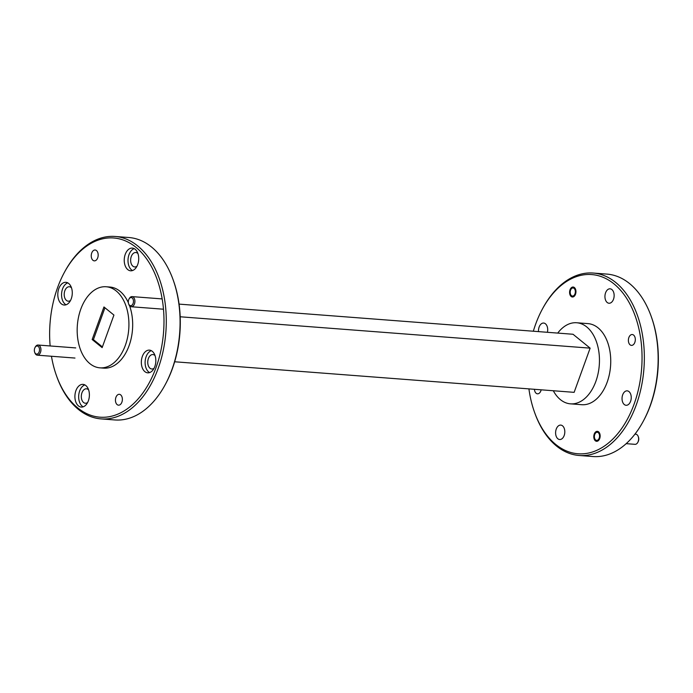 <?xml version="1.0" encoding="UTF-8"?>
<svg xmlns="http://www.w3.org/2000/svg" width="693" height="693" viewBox="0 0 693 693"><rect width="100%" height="100%" fill="white"/><g stroke="black" fill="none" stroke-linecap="round" stroke-linejoin="round"><path stroke-width="1.04" d="M595.651 439.96A4.063 2.573 -85.6 0 0 599.194 438.132A4.063 2.573 -85.6 0 0 598.284 432.692A4.063 2.573 -85.6 0 0 595.044 433.835A4.063 2.573 -85.6 0 0 594.689 438.487A4.063 2.573 -85.6 0 0 595.651 439.96M638.244 436.555L638.461 437.153A4.063 2.573 94.4 0 1 638.106 441.813L637.803 442.377A5.085 3.222 -85.6 0 0 638.244 436.555A5.085 3.222 -85.6 0 0 637.04 434.719A5.085 3.222 -85.6 0 0 635.784 434.19L634.961 434.13M626.195 443.659L635.005 444.334A5.085 3.222 -85.6 0 0 637.803 442.377M571.456 295.642A4.063 2.573 -85.6 0 0 574.999 293.823A4.063 2.573 -85.6 0 0 574.09 288.375A4.063 2.573 -85.6 0 0 570.85 289.527A4.063 2.573 -85.6 0 0 570.495 294.178A4.063 2.573 -85.6 0 0 571.456 295.642M35.612 353.681A4.063 2.573 -85.6 0 0 39.163 351.853A4.063 2.573 -85.6 0 0 38.245 346.413A4.063 2.573 -85.6 0 0 35.005 347.557A4.063 2.573 -85.6 0 0 34.65 352.209A4.063 2.573 -85.6 0 0 35.612 353.681M35.005 347.557L35.308 346.994A5.085 3.222 94.4 0 1 38.106 345.036A5.085 3.222 94.4 0 1 39.362 345.564A5.085 3.222 94.4 0 1 40.774 351.386A5.085 3.222 94.4 0 1 37.327 355.171A5.085 3.222 94.4 0 1 36.071 354.643A5.085 3.222 94.4 0 1 34.867 352.815L34.65 352.209M129.574 305.258A4.063 2.573 -85.6 0 0 133.117 303.43A4.063 2.573 -85.6 0 0 132.207 297.99A4.063 2.573 -85.6 0 0 128.967 299.133A4.063 2.573 -85.6 0 0 128.612 303.785A4.063 2.573 -85.6 0 0 129.574 305.258M128.967 299.133L129.27 298.57A5.085 3.222 94.4 0 1 132.06 296.613A5.085 3.222 94.4 0 1 133.325 297.141A5.085 3.222 94.4 0 1 134.737 302.962A5.085 3.222 94.4 0 1 131.289 306.748A5.085 3.222 94.4 0 1 130.033 306.219A5.085 3.222 94.4 0 1 128.82 304.392L128.612 303.785M51.455 356.254A89.865 56.93 -85.6 0 0 56.393 375.459A89.865 56.93 -85.6 0 0 105.605 417.177A89.865 56.93 -85.6 0 0 156.046 367.541A89.865 56.93 -85.6 0 0 140.61 251.611A89.865 56.93 -85.6 0 0 64.258 272.6A89.865 56.93 -85.6 0 0 57.571 287.63A89.865 56.93 -85.6 0 0 50.147 345.954M64.258 272.6L64.744 271.699A91.493 57.961 94.4 0 1 115.047 236.46A91.493 57.961 94.4 0 1 158.195 368.364A91.493 57.961 94.4 0 1 101.083 418.901A91.493 57.961 94.4 0 1 56.731 376.42L56.393 375.459M651.264 316.58L651.602 317.541A89.865 56.93 94.4 0 1 650.415 405.37A89.865 56.93 94.4 0 1 643.728 420.4L643.243 421.301A91.493 57.961 -85.6 0 0 650.06 406.003A91.493 57.961 -85.6 0 0 651.264 316.58A91.493 57.961 -85.6 0 0 606.912 274.099L593.104 273.042A91.493 57.961 94.4 0 1 636.252 404.946A91.493 57.961 94.4 0 1 579.149 455.483A91.493 57.961 94.4 0 1 534.797 413.002L534.45 412.04A89.865 56.93 -85.6 0 0 583.662 453.759A89.865 56.93 -85.6 0 0 634.104 404.123A89.865 56.93 -85.6 0 0 618.676 288.201A89.865 56.93 -85.6 0 0 542.324 309.182A89.865 56.93 -85.6 0 0 535.637 324.211A89.865 56.93 -85.6 0 0 533.324 331.228M579.149 455.483L592.948 456.54A91.493 57.961 -85.6 0 0 643.243 421.301M624.306 404.539A7.242 4.582 94.4 0 1 622.279 396.249A7.242 4.582 94.4 0 1 627.2 390.852A7.242 4.582 94.4 0 1 628.984 391.597A7.242 4.582 94.4 0 1 631.002 399.887A7.242 4.582 94.4 0 1 626.091 405.284A7.242 4.582 94.4 0 1 624.306 404.539M557.865 438.782A7.242 4.582 94.4 0 1 555.847 430.483A7.242 4.582 94.4 0 1 560.758 425.095A7.242 4.582 94.4 0 1 562.543 425.84A7.242 4.582 94.4 0 1 564.57 434.13A7.242 4.582 94.4 0 1 559.649 439.527A7.242 4.582 94.4 0 1 557.865 438.782M538.522 331.626A7.242 4.582 94.4 0 1 543.65 323.051A7.242 4.582 94.4 0 1 545.443 323.796A7.242 4.582 94.4 0 1 547.409 332.302M607.198 302.494A7.242 4.582 94.4 0 1 605.18 294.204A7.242 4.582 94.4 0 1 610.091 288.808A7.242 4.582 94.4 0 1 611.876 289.553A7.242 4.582 94.4 0 1 613.903 297.851A7.242 4.582 94.4 0 1 608.982 303.239A7.242 4.582 94.4 0 1 607.198 302.494M155.041 355.63A7.242 4.582 -85.6 0 0 154.686 355.301A7.242 4.582 -85.6 0 0 152.902 354.556A7.242 4.582 -85.6 0 0 147.99 359.953A7.242 4.582 -85.6 0 0 150.009 368.243A7.242 4.582 -85.6 0 0 151.793 368.988A7.242 4.582 -85.6 0 0 154.08 368.26M137.942 253.586A7.242 4.582 -85.6 0 0 137.586 253.266A7.242 4.582 -85.6 0 0 135.793 252.512A7.242 4.582 -85.6 0 0 130.882 257.909A7.242 4.582 -85.6 0 0 132.9 266.199A7.242 4.582 -85.6 0 0 134.693 266.944A7.242 4.582 -85.6 0 0 136.971 266.216M71.5 287.829A7.242 4.582 -85.6 0 0 71.145 287.5A7.242 4.582 -85.6 0 0 69.352 286.755A7.242 4.582 -85.6 0 0 64.44 292.151A7.242 4.582 -85.6 0 0 66.459 300.441A7.242 4.582 -85.6 0 0 68.252 301.186A7.242 4.582 -85.6 0 0 70.53 300.459M88.6 389.864A7.242 4.582 -85.6 0 0 88.254 389.544A7.242 4.582 -85.6 0 0 86.46 388.799A7.242 4.582 -85.6 0 0 81.549 394.196A7.242 4.582 -85.6 0 0 83.567 402.486A7.242 4.582 -85.6 0 0 85.352 403.231A7.242 4.582 -85.6 0 0 87.639 402.503M99.948 367.844A40.662 25.762 -85.6 0 0 125.329 345.374A40.662 25.762 -85.6 0 0 106.15 286.755A40.662 25.762 -85.6 0 0 80.769 309.217A40.662 25.762 -85.6 0 0 99.948 367.844L103.707 368.13A40.662 25.762 -85.6 0 0 129.089 345.668A40.662 25.762 -85.6 0 0 129.565 305.752M173.198 279.998L173.545 280.96A89.865 56.93 94.4 0 1 172.358 368.789A89.865 56.93 94.4 0 1 165.67 383.818L165.185 384.719A91.493 57.961 -85.6 0 0 171.994 369.421A91.493 57.961 -85.6 0 0 173.198 279.998A91.493 57.961 -85.6 0 0 128.846 237.517L115.047 236.46M101.083 418.901L114.891 419.958A91.493 57.961 -85.6 0 0 165.185 384.719M528.915 388.886A89.865 56.93 -85.6 0 0 534.45 412.04M553.309 390.748A40.662 25.762 -85.6 0 0 570.478 403.846A40.662 25.762 -85.6 0 0 595.859 381.384A40.662 25.762 -85.6 0 0 576.68 322.756A40.662 25.762 -85.6 0 0 557.726 333.09M576.68 322.756L587.976 323.622A40.662 25.762 94.4 0 1 607.146 382.25A40.662 25.762 94.4 0 1 581.765 404.712L570.478 403.846M117.143 404.608A5.449 3.456 94.4 0 1 115.627 398.371A5.449 3.456 94.4 0 1 119.326 394.308A5.449 3.456 94.4 0 1 120.669 394.871A5.449 3.456 94.4 0 1 122.193 401.108A5.449 3.456 94.4 0 1 118.494 405.171A5.449 3.456 94.4 0 1 117.143 404.608M92.949 260.299A5.449 3.456 94.4 0 1 91.433 254.054A5.449 3.456 94.4 0 1 95.132 250A5.449 3.456 94.4 0 1 96.474 250.563A5.449 3.456 94.4 0 1 97.999 256.8A5.449 3.456 94.4 0 1 94.3 260.863A5.449 3.456 94.4 0 1 92.949 260.299M144.898 371.665A11.383 7.216 94.4 0 1 141.718 358.619A11.383 7.216 94.4 0 1 149.454 350.13A11.383 7.216 94.4 0 1 152.269 351.308A11.383 7.216 94.4 0 1 155.449 364.353A11.383 7.216 94.4 0 1 147.713 372.834A11.383 7.216 94.4 0 1 144.898 371.665M151.308 350.675A11.383 7.216 -85.6 0 0 145.244 360.386A11.383 7.216 -85.6 0 0 148.666 371.95A11.383 7.216 -85.6 0 0 149.627 372.583M127.798 269.62A11.383 7.216 94.4 0 1 124.619 256.575A11.383 7.216 94.4 0 1 132.346 248.094A11.383 7.216 94.4 0 1 135.161 249.263A11.383 7.216 94.4 0 1 138.34 262.309A11.383 7.216 94.4 0 1 130.613 270.798A11.383 7.216 94.4 0 1 127.798 269.62M134.199 248.631A11.383 7.216 -85.6 0 0 128.136 258.342A11.383 7.216 -85.6 0 0 131.557 269.906A11.383 7.216 -85.6 0 0 132.519 270.547M61.356 303.863A11.383 7.216 94.4 0 1 58.177 290.817A11.383 7.216 94.4 0 1 65.904 282.328A11.383 7.216 94.4 0 1 68.72 283.506A11.383 7.216 94.4 0 1 71.899 296.552A11.383 7.216 94.4 0 1 64.172 305.033A11.383 7.216 94.4 0 1 61.356 303.863M67.758 282.874A11.383 7.216 -85.6 0 0 61.694 292.585A11.383 7.216 -85.6 0 0 65.116 304.149A11.383 7.216 -85.6 0 0 66.078 304.781M78.456 405.899A11.383 7.216 94.4 0 1 75.286 392.862A11.383 7.216 94.4 0 1 83.013 384.372A11.383 7.216 94.4 0 1 85.828 385.551A11.383 7.216 94.4 0 1 89.007 398.596A11.383 7.216 94.4 0 1 81.272 407.077A11.383 7.216 94.4 0 1 78.456 405.899M84.867 384.91A11.383 7.216 -85.6 0 0 78.803 394.62A11.383 7.216 -85.6 0 0 82.224 406.193A11.383 7.216 -85.6 0 0 83.186 406.826M633.61 335.083A5.449 3.456 -85.6 0 0 632.267 334.52A5.449 3.456 -85.6 0 0 628.568 338.582A5.449 3.456 -85.6 0 0 630.084 344.828A5.449 3.456 -85.6 0 0 631.436 345.391A5.449 3.456 -85.6 0 0 635.135 341.328A5.449 3.456 -85.6 0 0 633.61 335.083M534.442 389.301A5.449 3.456 -85.6 0 0 536.131 393.252A5.449 3.456 -85.6 0 0 537.473 393.815A5.449 3.456 -85.6 0 0 541.164 389.821M598.587 431.852A4.998 3.17 -85.6 0 0 597.349 431.332A4.998 3.17 -85.6 0 0 593.953 435.065A4.998 3.17 -85.6 0 0 595.348 440.791A4.998 3.17 -85.6 0 0 596.586 441.311A4.998 3.17 -85.6 0 0 599.982 437.578A4.998 3.17 -85.6 0 0 598.587 431.852M574.393 287.543A4.998 3.17 -85.6 0 0 573.154 287.023A4.998 3.17 -85.6 0 0 569.759 290.757A4.998 3.17 -85.6 0 0 571.153 296.483A4.998 3.17 -85.6 0 0 572.392 297.002A4.998 3.17 -85.6 0 0 575.788 293.269A4.998 3.17 -85.6 0 0 574.393 287.543M92.16 339.527L103.95 306.964L113.929 315.064L102.14 347.626L92.16 339.527L93.416 339.622L102.399 346.916M104.946 307.77L93.416 339.622M542.324 309.182L542.81 308.281A91.493 57.961 94.4 0 1 593.104 273.042M179.08 304.114L573.024 334.26L590.133 348.146L574.133 392.342L174.662 361.772M180.189 316.779L590.133 348.146M128.361 302.754A40.662 25.762 -85.6 0 0 109.91 287.041L106.15 286.755M594.689 438.487L594.897 439.093M595.044 433.835L595.348 433.272M570.495 294.178L570.711 294.776M570.85 289.527L571.153 288.964M37.327 355.171L74.974 358.056M38.106 345.036L75.745 347.921M131.289 306.748L163.47 309.208M132.06 296.613L162.162 298.917"/></g></svg>
